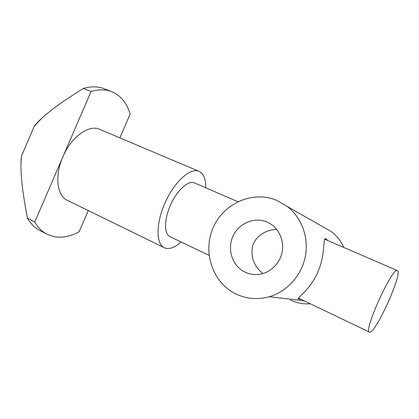 <?xml version="1.0" encoding="UTF-8"?>
<svg xmlns="http://www.w3.org/2000/svg" width="419" height="419" viewBox="0 0 419 419"><rect width="100%" height="100%" fill="white"/><g stroke="black" fill="none" stroke-linecap="round" stroke-linejoin="round"><path stroke-width="0.63" d="M267.207 222.128L267.694 222.348C278.263 227.187 284.564 239.956 282.107 252.133C279.719 264.326 268.925 273.937 257.198 274.55C252.929 274.764 248.891 273.968 245.073 272.167C232.493 266.222 226.946 249.614 232.833 236.515C238.531 223.327 254.453 216.482 267.207 222.128M262.907 273.56C253.961 266.238 250.531 257.03 252.61 245.937C255.653 235.824 266.432 229.497 276.76 229.471M327.836 240.543L325.704 238.6C322.63 237.453 325.804 254.008 318.005 271.559C310.757 289.361 296.542 298.176 298.307 299.077L300.695 299.182M276.833 200.376L287.361 206.53C301.659 217.608 309.039 237.594 305.315 256.564C301.58 275.529 287.046 291.582 269.365 296.704C257.517 299.941 246.236 298.962 235.515 293.771C212.244 282.286 202.45 251.62 213.229 227.543C223.678 203.315 252.814 190.231 276.833 200.376M290.482 300.062C296.725 303.042 303.335 304.283 310.317 303.791M343.763 247.425C340.998 241.129 336.949 235.913 331.612 231.775L287.361 206.53M369.825 332.147C376.037 332.665 403.068 272.591 397.474 270.632L397.411 270.606C392.786 266.102 363.001 331.544 369.432 332.078L369.825 332.147M181.139 241.967C175.477 247.032 170.423 249.143 165.976 248.299L164.274 247.697C155.805 243.937 155.842 222.887 165.369 202.099C174.786 181.27 190.629 167.411 199.03 171.329L199.585 171.591C203.817 174.053 205.886 179.458 205.787 187.806M119.844 137.872L130.168 114.062C127.376 104.813 122.584 98.025 115.796 93.704L111.705 91.677C105.64 89.299 98.769 89.226 91.085 91.462L83.386 88.414C91.127 86.23 98.067 86.345 104.205 88.749L111.705 91.677M46.855 234.169L39.721 230.434C34.814 227.873 30.723 223.793 27.46 218.194L34.782 221.986C37.977 227.58 42.005 231.639 46.855 234.169L53.962 236.662C61.939 238.086 70.324 236.463 79.112 231.796L88.309 210.584M20.981 163.593L21.469 156.114L34.452 125.878L41.869 118.205M27.46 218.194C24.543 202.744 22.699 190.964 21.924 182.852C20.793 171.533 20.641 162.619 21.469 156.114M34.452 125.878C39.098 120.085 47.441 112.852 59.482 104.174C65.28 100.01 73.246 94.757 83.386 88.414M164.274 247.697L67.26 200.298C57.026 195.877 54.47 175.797 62.845 156.926L91.085 91.462M34.782 221.986L62.845 156.926C71.178 136.955 89.058 124.197 99.57 129.309L199.03 171.329M194.599 182.972L194.432 182.899C188.461 180.097 177.305 189.954 170.716 204.535C164.049 219.085 163.944 233.97 169.978 236.63L209.05 255.328M304.131 300.826L269.365 296.704M397.411 270.606L324.536 239.118M237.866 201.665L194.432 182.899M369.432 332.078L298.359 298.066"/></g></svg>
